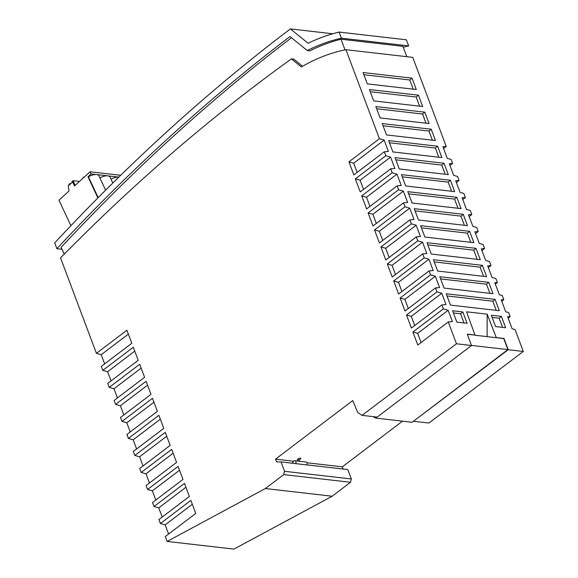 <?xml version="1.0" encoding="UTF-8"?>
<svg xmlns="http://www.w3.org/2000/svg" width="578" height="578" viewBox="0 0 578 578"><rect width="100%" height="100%" fill="white"/><g stroke="black" fill="none" stroke-linecap="round" stroke-linejoin="round"><path stroke-width="0.87" d="M128.352 334.113L101.201 354.704L96.425 353.346L60.546 257.896A2156.019 1578.713 96.6 0 1 291.406 58.891L293.855 59.173L302.583 66.239M167.121 541.427L233.931 549.1L332.169 496.227L265.36 488.547L167.121 541.427L165.286 536.543L195.761 513.437L190.856 500.396L160.381 523.509L165.156 524.867L168.603 534.029M160.381 523.509L158.892 519.55L189.367 496.437L184.469 483.389L153.994 506.501L152.498 502.528L182.973 479.415L178.067 466.374L147.592 489.479L146.104 485.513L176.579 462.4L171.673 449.352L141.198 472.464L139.703 468.491L170.178 445.385L165.279 432.337L134.804 455.45L133.308 451.476L163.784 428.363L158.878 415.322L128.403 438.427L126.914 434.461L157.389 411.348L152.484 398.3L122.009 421.413L120.513 417.439L150.988 394.333L146.089 381.285L115.614 404.398L114.119 400.424L144.594 377.311L139.688 364.27L109.213 387.376L107.725 383.409L138.2 360.296L133.294 347.248L102.819 370.361L101.331 366.387L131.798 343.281L126.9 330.233L96.425 353.346M185.921 487.268L158.762 507.86L162.208 517.028M158.762 507.86L153.994 506.501M179.527 470.246L152.368 490.845L155.814 500.013M152.368 490.845L147.592 489.479M173.133 453.231L145.974 473.83L149.42 482.998M145.974 473.83L141.198 472.464M166.731 436.217L139.573 456.808L143.019 465.976M139.573 456.808L134.804 455.45M160.337 419.195L133.178 439.793L136.625 448.962M133.178 439.793L128.403 438.427M153.943 402.18L126.784 422.778L130.231 431.947M126.784 422.778L122.009 421.413M147.542 385.165L120.383 405.756L123.829 414.925M120.383 405.756L115.614 404.398M141.148 368.143L113.989 388.741L117.435 397.91M113.989 388.741L109.213 387.376M134.753 351.128L107.595 371.726L111.041 380.895M107.595 371.726L102.819 370.361M101.201 354.704L104.647 363.873M292.02 463.166L293.689 461.215A1.972 1.445 96.6 0 1 294.809 460.709L305.943 461.995A1.972 1.445 96.6 0 1 306.918 464.943L281.002 461.901L284.535 471.294L283.719 474.603L350.535 482.283L332.169 496.227M283.719 474.603L265.36 488.547M284.535 471.294L351.352 478.967L350.535 482.283M306.947 464.878L347.812 469.574L351.352 478.967M281.002 461.901L276.544 461.923L275.504 459.156L293.66 461.244M306.94 462.768L342.313 466.836L343.144 469.04M297.489 460.001L297.33 459.575L299.18 458.166L300.965 458.368L299.267 460.204L297.489 460.001L299.18 458.166M402.534 421.167L342.313 466.836M421.109 342.537L417.663 333.369L448.138 310.256L452.401 321.606L448.261 321.939L456.476 343.78L362.081 415.365L357.703 412.526L352.775 400.554L275.504 459.156M413.826 421.311L428.898 423.038L523.285 351.453L508.221 349.726L503.958 338.383L496.025 337.66L503.741 338.549L507.896 349.611L413.573 421.145L508.221 349.726M505.634 327.719L501.415 316.383L491.343 315.22L495.613 326.57L505.634 327.719M424.873 237.031L473.866 242.659L469.603 231.316L420.611 225.68L424.873 237.031M456.851 322.112L467.096 323.29L462.834 311.947L452.588 310.769L456.851 322.112M373.699 100.89L422.699 106.518L418.436 95.175L369.436 89.547L373.699 100.89M431.267 254.045L480.267 259.674L475.997 248.33L427.005 242.702L431.267 254.045M412.035 78.153L363.042 72.525L367.305 83.875L416.297 89.503L412.035 78.153L409.78 79.988L413.219 89.149M399.29 168.957L448.282 174.585L444.02 163.242L395.02 157.613L399.29 168.957M463.209 214.294L414.209 208.665L418.472 220.008L467.472 225.637L463.209 214.294L460.948 216.129L464.394 225.283M496.256 337.494L487.182 314.179L466.54 311.802L474.979 335.052L467.277 334.171L471.54 345.514L377.145 417.099L362.081 415.365M291.406 58.891L301.355 66.954A227.45 166.551 96.6 0 1 345.933 49.701L412.75 57.374L446.23 146.451L442.921 146.725L447.293 158.358L451.115 159.441L452.625 163.473L449.316 163.74L453.694 175.372L457.509 176.456L459.026 180.488L455.717 180.755L460.088 192.387L463.903 193.478L465.42 197.503L462.111 197.777L466.482 209.409L470.304 210.493L471.814 214.525L468.505 214.792L472.883 226.424L476.698 227.508L478.216 231.54L474.906 231.807L479.278 243.439L483.092 244.53L484.61 248.554L481.301 248.829L485.672 260.461L489.494 261.545L491.004 265.577L487.695 265.844L492.073 277.476L495.888 278.56L497.405 282.591L494.84 282.801L499.327 294.737L502.282 295.582L503.799 299.606L501.234 299.816L505.721 311.752L508.683 312.597L510.179 316.578L507.614 316.78L512.115 328.774L515.077 329.612L523.285 351.453M345.933 49.701L379.399 138.734L384.175 140.1L353.7 163.213L357.146 172.381M379.399 138.734L348.931 161.847L353.83 174.896L384.305 151.783L388.438 151.443L384.175 140.1M384.305 151.783L385.801 155.757L390.576 157.115L360.101 180.228L363.548 189.396M385.801 155.757L355.326 178.862L360.231 191.91L390.706 168.798L394.839 168.465L390.576 157.115M390.706 168.798L392.195 172.771L396.97 174.137L366.495 197.243L369.942 206.411M392.195 172.771L361.72 195.884L366.625 208.933L397.1 185.82L401.233 185.48L396.97 174.137M397.1 185.82L398.589 189.786L403.365 191.152L372.889 214.265L376.336 223.433M398.589 189.786L368.114 212.899L373.02 225.947L403.495 202.835L407.627 202.495L403.365 191.152M403.495 202.835L404.99 206.808L409.759 208.167L379.291 231.279L382.737 240.448M404.99 206.808L374.515 229.921L379.421 242.962L409.889 219.85L414.029 219.517L409.759 208.167M409.889 219.85L411.384 223.823L416.16 225.189L385.685 248.294L389.131 257.47M411.384 223.823L380.909 246.936L385.815 259.984L416.29 236.872L420.423 236.532L416.16 225.189M416.29 236.872L417.778 240.838L422.554 242.204L392.079 265.316L395.525 274.485M417.778 240.838L387.303 263.951L392.209 276.999L422.684 253.886L426.817 253.547L422.554 242.204M422.684 253.886L424.18 257.86L428.948 259.219L398.473 282.331L401.92 291.5M424.18 257.86L393.705 280.973L398.603 294.014L429.078 270.901L433.218 270.569L428.948 259.219M429.078 270.901L430.574 274.875L435.35 276.241L404.875 299.346L408.321 308.522M430.574 274.875L400.099 297.988L405.005 311.036L435.48 287.923L439.612 287.584L435.35 276.241M435.48 287.923L436.968 291.89L441.744 293.256L411.269 316.368L414.715 325.537M436.968 291.89L406.493 315.003L411.399 328.051L441.874 304.938L446.006 304.599L441.744 293.256M441.874 304.938L443.362 308.898L448.138 310.256M456.476 343.78L471.54 345.514M380.1 117.905L429.093 123.533L424.83 112.19L375.83 106.562L380.1 117.905M456.808 197.279L407.815 191.65L412.078 202.994L461.078 208.622L456.808 197.279L454.554 199.107L457.993 208.268M444.063 288.082L492.976 293.703L488.764 282.36L439.8 276.732L444.063 288.082M495.086 299.368L446.194 293.754L450.457 305.097L499.305 310.711L495.086 299.368L492.832 301.203L496.235 310.357M437.625 146.227L388.626 140.599L392.888 151.942L441.888 157.57L437.625 146.227L435.364 148.055L438.81 157.216M482.399 265.345L433.399 259.717L437.662 271.06L486.662 276.689L482.399 265.345L480.137 267.18L483.584 276.342M450.414 180.264L401.421 174.628L405.684 185.979L454.676 191.607L450.414 180.264L448.16 182.092L451.599 191.253M431.224 129.212L382.231 123.576L386.494 134.927L435.487 140.555L431.224 129.212L428.97 131.04L432.409 140.201M64.31 254.074L61.109 247.355A2165.896 1585.96 96.6 0 1 291.5 37.743M332.726 33.762L290.387 28.9A2172.478 1590.779 -83.4 0 0 54.715 242.897L56.89 248.706A2165.896 1585.96 96.6 0 1 290.012 36.537L307.272 50.546L309.945 50.85A240.289 175.95 96.6 0 1 341.006 39.217L345.015 49.889M406.818 56.695L402.917 46.327L341.006 39.217M290.387 28.9L308.074 43.263A246.871 180.769 -83.4 0 1 339.113 32.072L406.37 39.803L408.66 45.9L341.403 38.177A240.289 175.95 96.6 0 0 307.272 50.546M403.263 47.237A240.289 175.95 96.6 0 1 408.66 45.9M339.113 32.072L341.403 38.177M56.89 248.706L62.034 249.291M294.809 460.709A1.972 1.445 96.6 0 1 295.784 463.664M487.182 314.179L487.102 336.634M474.979 335.052L467.349 334.366M496.025 337.66L474.769 335.218M471.511 345.427L507.896 349.611M413.573 421.145L412.092 422.265L375.411 418.046L376.733 417.049M373.251 416.651L375.411 418.046M348.931 161.847L353.7 163.213M355.326 178.862L360.101 180.228M361.72 195.884L366.495 197.243M368.114 212.899L372.889 214.265M374.515 229.921L379.291 231.279M380.909 246.936L385.685 248.294M387.303 263.951L392.079 265.316M393.705 280.973L398.473 282.331M400.099 297.988L404.875 299.346M406.493 315.003L411.269 316.368M448.261 321.939L417.786 345.052L412.887 332.01L443.362 308.898M417.663 333.369L412.887 332.01M402.237 176.817L448.16 182.092M415.033 210.854L460.948 216.129M447.011 295.936L492.832 301.203M477.182 259.32L473.743 250.158L427.828 244.884M475.997 248.33L473.743 250.158M470.788 242.305L467.349 233.144L469.603 231.316M421.427 227.869L467.349 233.144M419.621 106.164L416.174 97.003L418.436 95.175M370.26 91.729L416.174 97.003M445.205 174.231L441.758 165.077L444.02 163.242M395.843 159.803L441.758 165.077M434.223 261.906L480.137 267.18M426.015 123.179L422.569 114.025L376.654 108.751M424.83 112.19L422.569 114.025M363.858 74.714L409.78 79.988M453.412 312.958L460.572 313.775L464.018 322.936M460.572 313.775L462.834 311.947M492.167 317.409L499.154 318.211L502.564 327.365M499.154 318.211L501.415 316.383M440.617 278.921L486.503 284.195L489.906 293.349M486.503 284.195L488.764 282.36M383.048 125.766L428.97 131.04M389.449 142.78L435.364 148.055M408.639 193.832L454.554 199.107M508.12 318.131L510.179 316.578M501.74 301.167L503.799 299.606M495.346 284.152L497.405 282.591M488.352 267.585L491.004 265.577M481.958 250.57L484.61 248.554M475.557 233.555L478.216 231.54M469.163 216.533L471.814 214.525M462.768 199.518L465.42 197.503M456.374 182.496L459.026 180.488M449.973 165.481L452.625 163.473M443.579 148.467L446.23 146.451M97.877 197.936L87.979 176.76L88.441 176.817L98.173 197.633M70.899 225.702L58.963 200.176L69.013 191.007L68.247 185.971L72.647 181.954L74.526 185.979L83.03 178.212A0.657 0.484 -83.4 0 1 83.521 177.179L84.092 177.244M87.979 176.76L91.086 173.92L90.089 171.774L120.694 175.293M83.521 177.179A0.657 0.484 -83.4 0 1 83.861 177.46L90.089 171.774M88.441 176.817A8.229 3.605 -25.1 0 1 96.656 174.563L91.086 173.92M111.041 179.187A8.229 3.605 -25.1 0 1 118.837 177.106L96.656 174.563A8.229 3.605 -25.1 0 1 98.925 175.813L105.629 190.155M99.907 177.908A8.229 3.605 -25.1 0 1 107.79 175.842A8.229 3.605 -25.1 0 1 110.058 177.092L112.826 183.016M75.191 185.372L73.644 182.07L72.647 181.954M79.482 181.456L73.001 180.712L71.932 181.687L72.12 182.431M69.15 185.141L68.847 184.498L69.916 183.522L70.335 184.064M73.637 182.07L73.001 180.712M70.819 183.623L69.916 183.522M165.156 524.867L192.315 504.269"/></g></svg>
